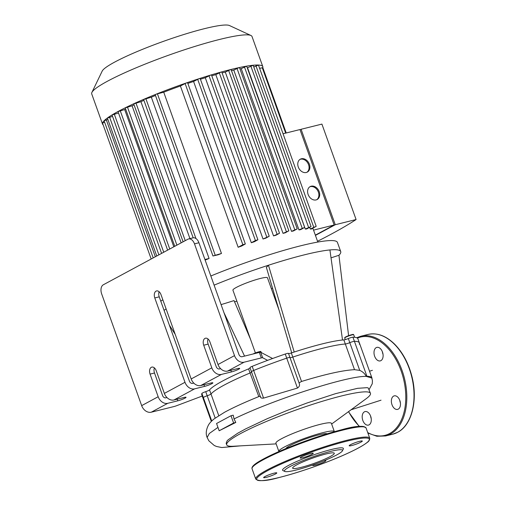 <?xml version="1.0" encoding="UTF-8"?>
<svg xmlns="http://www.w3.org/2000/svg" width="506" height="506" viewBox="0 0 506 506"><rect width="100%" height="100%" fill="white"/><g stroke="black" fill="none" stroke-linecap="round" stroke-linejoin="round"><path stroke-width="0.76" d="M234.025 418.93L233.209 415.173L231.008 415.723L216.562 423.497L219.168 430.77L235.809 422.44L234.025 418.93C272.69 399.923 345.908 376.249 365.319 376.401A84.926 10.468 -19.7 0 1 366.167 376.382A3.668 0.455 -19.7 0 1 366.932 376.281L352.941 337.198A82.933 10.221 -19.7 0 1 357.919 338.805L359.393 342.923A82.933 10.221 160.3 0 0 354.415 341.31A3.668 0.455 160.3 0 0 349.804 342.663A3.668 0.455 -19.7 0 1 345.326 344.01A75.59 9.317 160.3 0 0 292.803 357.072A3.668 0.455 -19.7 0 1 290.027 357.704A3.668 0.455 160.3 0 0 292.803 357.072A75.59 9.317 -19.7 0 1 345.326 344.01A3.668 0.455 160.3 0 0 349.804 342.663A3.668 0.455 -19.7 0 1 354.415 341.31A82.933 10.221 -19.7 0 1 359.393 342.923A82.933 10.221 -19.7 0 1 359.279 344.188M251.716 371.783A3.668 0.455 -19.7 0 1 251.431 371.714L249.958 367.603A3.668 0.455 -19.7 0 1 252.19 366.344A82.933 10.221 -19.7 0 1 267.611 360.354A82.933 10.221 -19.7 0 1 285.257 354.036L286.731 358.147A3.668 0.455 -19.7 0 1 289.944 357.476A3.668 0.455 -19.7 0 1 289.925 357.559A3.668 0.455 160.3 0 0 289.944 357.476A3.668 0.455 160.3 0 0 286.731 358.147A82.933 10.221 160.3 0 0 253.664 370.462A82.933 10.221 -19.7 0 1 286.731 358.147L297.446 388.07C299.35 386.793 299.944 385.281 299.229 383.535M251.431 371.714A3.668 0.455 -19.7 0 1 253.664 370.462A3.668 0.455 160.3 0 0 251.431 371.714L260.552 397.191M211.318 421.397L203.235 398.829A82.933 10.221 -19.7 0 1 203.349 397.564A82.933 10.221 160.3 0 0 203.235 398.829L201.761 394.718A82.933 10.221 -19.7 0 1 201.875 393.447A3.668 0.455 -19.7 0 1 205.727 391.65A3.668 0.455 160.3 0 0 209.535 389.911A75.59 9.317 -19.7 0 1 248.585 368.874L250.059 372.992A3.668 0.455 160.3 0 0 251.615 372.226A3.668 0.455 -19.7 0 1 250.059 372.992A75.59 9.317 160.3 0 0 211.008 394.022A75.59 9.317 -19.7 0 1 250.059 372.992L258.8 396.603C244.727 402.289 233.304 407.513 224.525 412.282L214.304 418.766C211.489 421.005 209.535 423.111 208.44 425.084C206.069 429.714 205.632 433.844 207.125 437.469L208.82 440.77L214.278 445.508L216.587 446.488L221.736 447.538L240.894 445.83M215.189 418.089L207.194 395.762A3.668 0.455 160.3 0 0 211.008 394.022A3.668 0.455 -19.7 0 1 207.194 395.762A3.668 0.455 160.3 0 0 203.349 397.564A3.668 0.455 -19.7 0 1 207.194 395.762L205.727 391.65M299.04 382.884L301.532 381.461L291.329 352.96A3.668 0.455 -19.7 0 1 288.553 353.593M352.941 337.198A3.668 0.455 160.3 0 0 348.33 338.546A3.668 0.455 -19.7 0 1 343.852 339.893L354.516 369.684C343.163 370.228 325.503 374.155 301.532 381.461M248.585 368.874A3.668 0.455 160.3 0 0 250.141 368.115M227.611 371.081L237.599 368.596A5.503 0.677 -19.7 0 1 239.686 368.406A5.503 0.677 -19.7 0 1 236.934 370.044A5.503 0.677 -19.7 0 1 231.413 371.929L221.419 374.415A8.804 6.774 -118.3 0 1 211.812 367.843L203.709 345.218A5.503 3.447 76 0 1 205.48 338.21A5.503 3.447 76 0 1 209.901 341.885L218.004 364.51A8.804 6.774 61.7 0 0 227.611 371.081L244.113 362.188L261.298 357.919A3.668 0.455 -19.7 0 1 262.652 357.748L267.611 360.354M200.787 385.528L210.781 383.042A5.503 0.677 -19.7 0 1 212.868 382.852A5.503 0.677 -19.7 0 1 210.116 384.49A5.503 0.677 -19.7 0 1 204.588 386.375L194.601 388.861A8.804 6.774 -118.3 0 1 184.994 382.289L154.792 297.952A5.503 3.447 76 0 1 156.563 290.944A5.503 3.447 76 0 1 160.984 294.618L191.179 378.956A8.804 6.774 61.7 0 0 200.787 385.528L221.419 374.415M173.969 399.974L183.956 397.488A5.503 0.677 -19.7 0 1 186.044 397.299A5.503 0.677 -19.7 0 1 183.292 398.937A5.503 0.677 -19.7 0 1 177.77 400.822L167.777 403.307A8.804 6.774 -118.3 0 1 158.169 396.736L150.067 374.111A5.503 3.447 76 0 1 151.838 367.103A5.503 3.447 76 0 1 156.259 370.778L164.361 393.402A8.804 6.774 61.7 0 0 173.969 399.974L194.601 388.861M202.236 396.04L176.619 405.704A3.668 0.455 -19.7 0 1 173.931 406.558L151.275 412.2L167.777 403.307M288.452 353.441A3.668 0.455 160.3 0 0 288.471 353.359A3.668 0.455 160.3 0 0 285.257 354.036M291.329 352.96A75.59 9.317 -19.7 0 1 294.201 352.024A75.59 9.317 -19.7 0 1 342.518 340.007A75.59 9.317 -19.7 0 1 343.852 339.893M154.387 367.894A5.503 3.447 -104 0 0 154.507 373.004L162.609 395.635A2.935 2.258 61.7 0 0 165.816 397.824L166.961 397.539M208.029 339.001A5.503 3.447 -104 0 0 208.149 344.112L216.252 366.742A2.935 2.258 61.7 0 0 219.459 368.931L220.603 368.646M159.118 291.734A5.503 3.447 -104 0 0 159.232 296.845L189.434 381.189A2.935 2.258 61.7 0 0 192.634 383.377L193.779 383.093M198.928 242.747A7.337 4.598 -104 0 0 193.033 237.852L188.593 238.952A7.337 4.598 76 0 1 194.487 243.854L198.928 242.747L238.946 354.516A2.935 2.258 61.7 0 0 242.153 356.705L259.338 352.429L261.298 357.919M158.169 396.736L141.667 405.629A8.804 6.774 61.7 0 0 151.275 412.2M244.113 362.188A8.804 6.774 -118.3 0 1 234.506 355.623L194.487 243.854M272.601 358.507L260.685 352.265A3.668 0.455 160.3 0 0 259.338 352.429M291.709 352.834L266.371 267.383L268.458 265.233A96.14 11.853 -19.7 0 1 304.251 254.866A96.14 11.853 -19.7 0 1 329.918 249.945L342.518 340.007M214.108 285.144A96.14 11.853 -19.7 0 1 268.458 265.233L294.201 352.024M169.371 325.156L175.221 334.377M164.083 310.38A96.14 11.853 -19.7 0 1 166.095 308.9M223.968 312.67L244.562 356.104M221.078 304.606A85.134 10.493 160.3 0 0 234.031 300.577L250.527 339.311M272.57 288.293A96.14 11.853 -19.7 0 1 271.393 288.743M236.846 301.114A96.14 11.853 -19.7 0 1 234.575 301.861M331.025 257.845L338.944 255.283L348.59 335.661M329.918 249.945A96.14 11.853 -19.7 0 1 340.715 251.571A96.14 11.853 -19.7 0 1 338.944 255.283M255.403 352.935L232.924 290.166A18.349 2.264 -19.7 0 1 242.096 284.714A18.349 2.264 -19.7 0 1 260.514 278.42A18.349 2.264 -19.7 0 1 267.472 277.794L279.027 310.058M141.667 405.629L101.649 293.859A7.337 4.598 76 0 1 103.319 284.783L187.909 239.218A7.337 4.598 76 0 1 188.593 238.952M210.838 275.998A96.14 11.853 -19.7 0 1 300.981 245.72A96.14 11.853 -19.7 0 1 337.439 242.425L340.715 251.571M160.807 301.234A96.14 11.853 -19.7 0 1 162.824 299.754M369.076 424.857A6.97 4.371 -104 0 0 370.835 416.754A6.97 4.371 -104 0 0 365.06 411.574A6.97 4.371 -104 0 0 362.505 419.392A6.97 4.371 -104 0 0 368.425 425.103A6.97 4.371 -104 0 0 369.076 424.857M398.254 409.139A6.97 4.371 -104 0 0 400.012 401.037A6.97 4.371 -104 0 0 394.237 395.856A6.97 4.371 -104 0 0 391.682 403.68A6.97 4.371 -104 0 0 397.602 409.392A6.97 4.371 -104 0 0 398.254 409.139M380.892 360.651A6.97 4.371 -104 0 0 382.65 352.549A6.97 4.371 -104 0 0 376.875 347.375A6.97 4.371 -104 0 0 374.32 355.193A6.97 4.371 -104 0 0 380.24 360.904A6.97 4.371 -104 0 0 380.892 360.651M371.221 418.588A6.97 4.371 76 0 1 370.588 416.021M400.398 402.871A6.97 4.371 76 0 1 399.765 400.309M383.042 354.383A6.97 4.371 76 0 1 382.403 351.822M266.295 477.36A6.97 0.86 160.3 0 0 273.297 474.976A6.97 0.86 160.3 0 0 276.782 472.901A6.97 0.86 160.3 0 0 269.926 474.445A6.97 0.86 160.3 0 0 263.651 477.601A6.97 0.86 160.3 0 0 266.295 477.36M301.418 456.918A6.97 0.86 160.3 0 0 300.128 457.955A6.97 0.86 160.3 0 0 306.978 456.418A6.97 0.86 160.3 0 0 313.252 453.256A6.97 0.86 160.3 0 0 308.616 454.059A6.97 0.86 160.3 0 0 301.418 456.918M359.671 441.295A6.97 0.86 160.3 0 0 352.669 443.68A6.97 0.86 160.3 0 0 349.184 445.754A6.97 0.86 160.3 0 0 356.041 444.211A6.97 0.86 160.3 0 0 362.315 441.055A6.97 0.86 160.3 0 0 359.671 441.295M313.239 464.812A6.97 0.86 160.3 0 0 312.714 465.4A6.97 0.86 160.3 0 0 317.351 464.597A6.97 0.86 160.3 0 0 324.548 461.738A6.97 0.86 160.3 0 0 325.839 460.7A6.97 0.86 160.3 0 0 324.004 460.751M342.429 450.833L343.315 448.993A32.289 3.978 160.3 0 0 311.639 455.583A32.289 3.978 160.3 0 0 282.987 470.593L284.84 471.453A30.822 3.801 160.3 0 0 296.143 470.036A30.822 3.801 160.3 0 0 325.466 460.15A30.822 3.801 160.3 0 0 342.429 450.833A30.822 3.801 160.3 0 0 312.196 457.12A30.822 3.801 160.3 0 0 284.84 471.453M301.032 467.399A22.125 2.726 160.3 0 0 323.245 459.815A22.125 2.726 160.3 0 0 334.308 453.243A22.125 2.726 160.3 0 0 312.556 458.132A22.125 2.726 160.3 0 0 292.645 468.158A22.125 2.726 160.3 0 0 301.032 467.399M316.712 199.718A7.337 5.648 61.7 0 0 317.806 190.825A7.337 5.648 61.7 0 0 309.773 186.84M308.103 194.437A7.337 5.648 -118.3 0 1 310.178 186.594A7.337 5.648 -118.3 0 1 318.628 190.382A7.337 5.648 -118.3 0 1 317.135 199.522A7.337 5.648 -118.3 0 1 308.103 194.437M306.889 172.293A7.337 5.648 61.7 0 0 307.983 163.394A7.337 5.648 61.7 0 0 299.957 159.415M298.287 167.012A7.337 5.648 -118.3 0 1 300.355 159.169A7.337 5.648 -118.3 0 1 308.805 162.951A7.337 5.648 -118.3 0 1 307.319 172.091A7.337 5.648 -118.3 0 1 298.287 167.012M333.764 223.892L300.551 131.143M300.083 129.821L301.095 129.277L335.269 224.721L315.434 235.404M335.269 224.721L356.091 219.541L321.917 124.096L301.095 129.277M317.819 242.051L313.65 230.42A77.791 9.589 160.3 0 0 313.505 230.135L334.162 224.999L299.982 129.549L283.05 133.761M313.505 230.135L312.822 228.231M315.339 235.132L334.162 224.999M317.534 241.267A239.762 29.55 160.3 0 0 356.091 219.541M310.26 228.971A77.791 9.589 -19.7 0 1 311.234 229.085L316.199 226.34L310.26 228.971L309.685 227.358M305.308 229.066A77.791 9.589 -19.7 0 1 306.693 228.965L311.057 226.543L305.308 229.066L247.56 67.798L253.145 65.242A85.134 10.493 -19.7 0 1 258.383 65.04A85.134 10.493 -19.7 0 1 262.816 66.672A85.134 10.493 -19.7 0 1 262.816 67.652L262.816 67.665M298.976 229.907A77.791 9.589 -19.7 0 1 300.678 229.635L304.669 227.415L298.976 229.907L241.235 68.639L246.643 66.134A85.134 10.493 -19.7 0 1 253.145 65.242L311.057 226.543M239.945 68.86A77.791 9.589 -19.7 0 1 241.235 68.639M291.519 231.362A77.791 9.589 -19.7 0 1 293.486 230.945L297.231 228.857L291.519 231.362L233.772 70.087L239.072 67.602A85.134 10.493 -19.7 0 1 246.643 66.134L304.669 227.415M231.47 70.6A77.791 9.589 -19.7 0 1 233.772 70.087M283.031 233.361A77.791 9.589 -19.7 0 1 285.251 232.811L288.831 230.812L283.031 233.361L225.29 72.092L230.534 69.588A85.134 10.493 -19.7 0 1 239.072 67.602L239.483 67.583L297.231 228.857M222.096 72.915A77.791 9.589 -19.7 0 1 225.29 72.092M273.55 235.904A77.791 9.589 -19.7 0 1 276.023 235.214L279.514 233.26L273.55 235.904L215.803 74.629L221.046 72.086A85.134 10.493 -19.7 0 1 230.534 69.588L231.09 69.537L288.831 230.812M211.786 75.786A77.791 9.589 -19.7 0 1 215.803 74.629M263.025 239.003A77.791 9.589 -19.7 0 1 265.764 238.174L269.236 236.232L263.025 239.003L205.278 77.734L210.591 75.103A85.134 10.493 -19.7 0 1 221.046 72.086L221.767 71.991L279.514 233.26M200.433 79.246A77.791 9.589 -19.7 0 1 205.278 77.734M251.318 242.741A77.791 9.589 -19.7 0 1 254.373 241.735L257.908 239.762L255.416 240.533L251.318 242.741L193.577 81.466L199.067 78.696A85.134 10.493 -19.7 0 1 210.591 75.103L211.489 74.958L269.236 236.232M187.84 83.401A77.791 9.589 -19.7 0 1 193.577 81.466M238.143 247.27A77.791 9.589 -19.7 0 1 241.609 246.042L245.334 243.968L242.842 244.74L238.143 247.27L180.402 85.995L186.265 82.978A85.134 10.493 -19.7 0 1 199.067 78.696L200.161 78.493L257.908 239.762M103.142 124.824A85.134 10.493 -19.7 0 1 102.516 124.065A85.134 10.493 -19.7 0 1 102.522 123.078A85.134 10.493 -19.7 0 1 104.135 120.732A85.134 10.493 -19.7 0 1 107.455 117.961A85.134 10.493 -19.7 0 1 112.218 114.837A85.134 10.493 -19.7 0 1 118.284 111.383A85.134 10.493 -19.7 0 1 125.621 107.62A85.134 10.493 -19.7 0 1 134.261 103.528A85.134 10.493 -19.7 0 1 144.343 99.075A85.134 10.493 -19.7 0 1 156.133 94.198L155.203 94.717L212.95 255.985L218.143 254.784A77.791 9.589 -19.7 0 1 221.47 253.474L163.729 92.206A77.791 9.589 -19.7 0 1 180.402 85.995M205.088 259.939L206.303 259.635A77.791 9.589 -19.7 0 1 209.079 258.471L151.338 97.196A77.791 9.589 -19.7 0 1 155.481 95.489M189.946 238.617L140.921 101.693A77.791 9.589 -19.7 0 1 143.925 100.365M181.167 242.855L132.091 105.798A77.791 9.589 -19.7 0 1 134.065 104.856M173.811 246.814L124.666 109.555A77.791 9.589 -19.7 0 1 125.633 109.049M102.516 124.065L91.712 93.895A85.134 10.493 -19.7 0 1 91.896 92.446A85.134 10.493 -19.7 0 1 168.327 55.318A85.134 10.493 -19.7 0 1 250.957 35.496A85.134 10.493 -19.7 0 1 252.013 36.502L262.816 66.672M250.957 35.496L229.439 25.528A68.108 8.393 160.3 0 0 163.337 41.391A68.108 8.393 160.3 0 0 102.193 71.093L91.896 92.446M163.729 92.206L156.133 94.198A85.134 10.493 -19.7 0 1 186.265 82.978L187.587 82.699L245.334 243.968M253.917 66.944L258.458 65.072L316.199 226.34M259.629 68.348L262.816 67.646L286.206 132.977M204.93 259.502L209.079 258.471M212.95 255.985L221.47 253.474M151.18 259.002L102.522 123.091L104.603 122.186M156.759 255.998L107.373 118.069L112.547 116.393M161.604 253.392L112.047 114.995L118.512 112.996M153.204 257.915L104.103 120.789L107.873 119.46M167.619 250.147L118.012 111.605L124.666 109.555M174.772 246.295L125.222 107.898L132.091 105.798M183.102 241.811L133.71 103.882L140.921 101.693M193.147 237.826L143.622 99.505L151.338 97.196M354.516 369.684L359.728 370.379L348.33 338.546M369.108 389.569L372.258 383.744L372.435 380.759L371.847 378.052L366.167 376.382C364.908 373.7 362.758 371.695 359.728 370.379M366.932 376.281A82.933 10.221 -19.7 0 1 371.91 377.887A82.933 10.221 -19.7 0 1 371.986 378.45M299.394 383.858L288.471 353.359M260.584 396.565C260.324 397.786 261.317 398.304 263.563 398.108L297.446 388.07M260.16 396.084L258.8 396.603M334.371 431.694A29.468 3.631 160.3 0 0 334.339 431.567L331.398 423.339A29.468 3.631 160.3 0 0 302.43 429.853A29.468 3.631 160.3 0 0 275.915 443.205L278.857 451.434A29.468 3.631 160.3 0 0 278.92 451.548M331.639 424.022L366.186 398.696A76.355 9.412 160.3 0 0 370.455 393.339A76.355 9.412 160.3 0 0 295.396 410.214A76.355 9.412 160.3 0 0 226.688 444.812A76.355 9.412 160.3 0 0 233.392 446.248L276.156 443.888M370.455 393.339L368.235 388.001L367.236 387.659L357.565 388.323L335.598 393.643L306.845 403.054L286.858 410.562L267.351 418.645L245.707 428.86L237.681 433.256L228.187 439.771L227.055 440.935L226.15 443.313L226.688 444.812M219.168 430.77L233.608 422.991L231.008 415.723M233.608 422.991L235.809 422.44M334.339 431.567A29.468 3.631 160.3 0 0 305.377 438.082A29.468 3.631 160.3 0 0 278.857 451.434M327.199 433.8A22.125 2.726 160.3 0 0 319.039 434.799A22.125 2.726 160.3 0 0 297.882 441.94A22.125 2.726 160.3 0 0 285.795 448.62M218.756 415.666L209.535 389.911M201.875 393.447L211.736 420.986M263.563 398.108L252.19 366.344M254.569 353.618A4.769 0.588 -19.7 0 1 261.045 351.872C260.514 351.866 262.658 350.12 253.051 353.985L253.013 354.004M260.527 351.79A4.402 0.544 160.3 0 0 258.054 352.037A4.402 0.544 160.3 0 0 253.101 353.966M345.617 337.3A4.769 0.588 -19.7 0 1 350.544 335.339A4.769 0.588 -19.7 0 1 353.719 334.795C353.188 334.789 355.332 333.037 345.724 336.907C344.776 337.458 344.447 337.825 344.738 338.008A4.769 0.588 -19.7 0 1 345.617 337.3M353.201 334.713A4.402 0.544 160.3 0 0 350.728 334.959A4.402 0.544 160.3 0 0 345.775 336.888M150.067 374.111L154.507 373.004M203.709 345.218L208.149 344.112M154.792 297.952L159.232 296.845M231.413 371.929L230.818 370.284M204.588 386.375L204 384.731M177.77 400.822L177.176 399.177M184.994 382.289L164.361 393.402M211.812 367.843L191.179 378.956M234.506 355.623L218.004 364.51M262.652 357.748L260.685 352.265M367.71 432.554A50.638 31.733 -104 0 0 389.588 433.553A50.638 31.733 -104 0 0 401.6 372.277A50.638 31.733 -104 0 0 357.388 338.122M348.596 411.593A50.638 31.733 -104 0 0 359.494 426.381M356.692 337.742L360.803 336.25A51.372 32.188 76 0 1 403.364 374.402A51.372 32.188 76 0 1 390.392 434.097A51.372 32.188 76 0 1 385.604 435.957L376.85 436.261L367.887 433.047M368.02 334.453C377.008 332.48 385.825 335.674 394.49 344.029C402.643 352.296 408.443 363.055 411.884 376.312C418.12 399.98 411.903 425.122 397.71 432.263L392.82 434.161A51.372 32.188 -104 0 0 397.608 432.301A51.372 32.188 -104 0 0 410.575 372.606A51.372 32.188 -104 0 0 368.02 334.453L360.803 336.25M279.356 477.443A59.816 7.375 160.3 0 0 368.975 440.524A59.816 7.375 160.3 0 0 290.621 460.017A59.816 7.375 160.3 0 0 279.356 477.443M369.741 438.234A60.549 7.463 160.3 0 0 310.222 451.618A60.549 7.463 160.3 0 0 255.732 479.049C258.895 481.592 266.744 481.067 279.287 477.468C299.666 472.477 330.652 461.415 349.855 452.282C358.033 448.417 363.776 445.172 367.09 442.541C368.842 441.46 369.728 440.024 369.741 438.234L366.059 427.95A60.549 7.463 160.3 0 0 306.541 441.333A60.549 7.463 160.3 0 0 252.051 468.765L255.732 479.049M364.775 427.039A59.816 7.375 160.3 0 0 306.326 440.732A59.816 7.375 160.3 0 0 252.469 467.253M197.669 79.265L255.416 240.533M208.997 75.729L266.744 236.998M219.275 72.763L277.022 234.031M228.598 70.309L286.339 231.577M236.991 68.354L294.739 229.629M244.436 66.912L302.177 228.187M250.824 66.039L308.565 227.314M255.966 65.837L313.707 227.112M262.26 67.696L285.681 133.11M109.581 117.126L158.89 254.853M114.255 114.059L163.735 252.241M106.311 119.852L155.336 256.763M120.219 110.662L169.75 249.003M185.095 83.471L242.842 244.74M127.423 106.962L176.904 245.144M135.918 102.939L185.234 240.66M145.829 98.569L195.936 238.516M157.41 93.774L215.158 255.049M217.959 427.393L209.37 433.44L207.125 437.469M261.045 351.872L261.298 352.587M344.738 338.008L345.307 339.596M353.719 334.795L354.611 337.293M359.165 426.406L348.451 411.701M392.82 434.161L385.604 435.957M366.059 427.95C363.004 425.369 354.908 425.957 341.771 429.714C329.096 432.953 315.118 437.412 299.843 443.098C282.753 449.543 269.578 455.419 260.324 460.726C254.12 464.274 251.368 466.956 252.051 468.765M369.525 371.227L372.422 370.31M351.037 409.797L381.037 400.183M371.91 377.887L359.393 342.923"/></g></svg>
